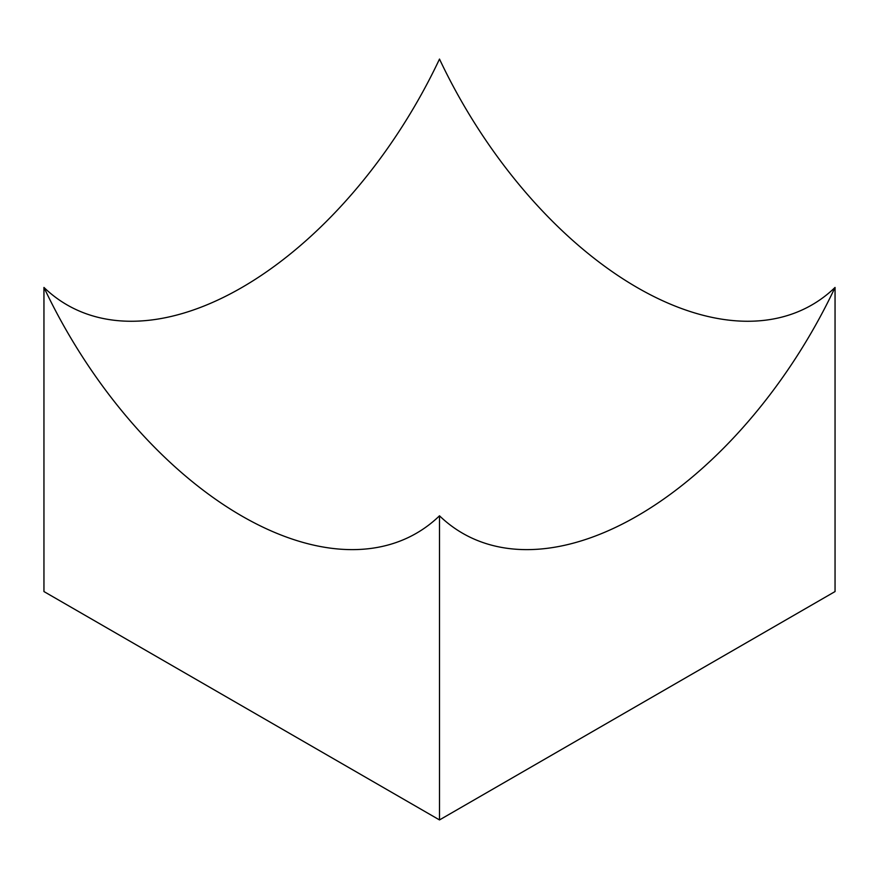 <?xml version="1.0" encoding="UTF-8"?>
<svg xmlns="http://www.w3.org/2000/svg" width="879" height="879" viewBox="0 0 879 879"><rect width="100%" height="100%" fill="white"/><g stroke="black" fill="none" stroke-linecap="round" stroke-linejoin="round"><path stroke-width="1.32" d="M43.95 287.444A349.337 201.698 -120 0 0 241.725 515.962A349.337 201.698 -120 0 0 286.818 537.201A349.337 201.698 -120 0 0 439.5 515.808A349.337 201.698 120 0 0 592.182 537.201A349.337 201.698 120 0 0 835.05 287.444L835.05 591.556L439.5 819.931L43.95 591.556L43.95 287.444A349.337 201.698 120 0 0 439.5 59.069A349.337 201.698 -120 0 0 637.275 287.598A349.337 201.698 -120 0 0 835.05 287.444M439.5 515.808L439.5 819.931"/></g></svg>
